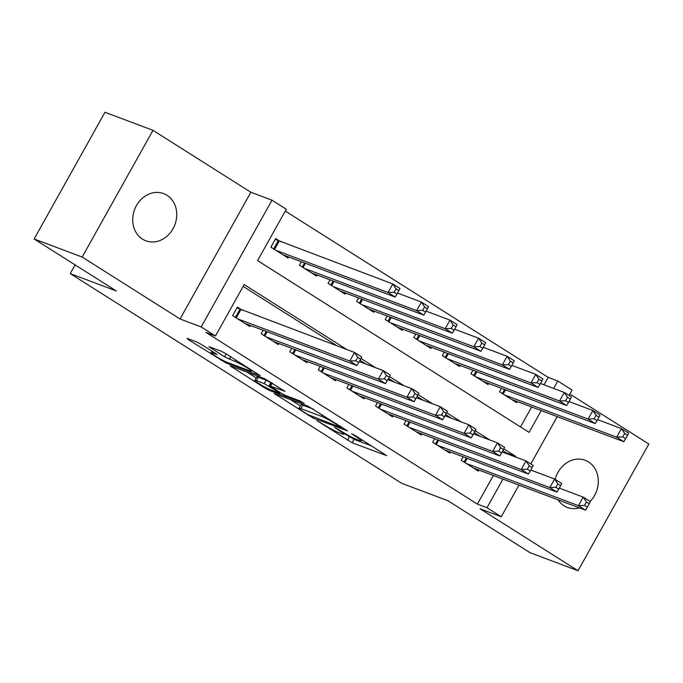 <?xml version="1.0" encoding="UTF-8"?>
<svg xmlns="http://www.w3.org/2000/svg" width="683" height="683" viewBox="0 0 683 683"><rect width="100%" height="100%" fill="white"/><g stroke="black" fill="none" stroke-linecap="round" stroke-linejoin="round"><path stroke-width="1.02" d="M316.997 420.685L352.146 442.772L386.646 455.646L355.348 435.617L351.668 433.799L356.569 437.06A12.371 1.118 -150.8 0 1 361.333 440.834A12.371 1.118 -150.8 0 1 359.514 440.475L356.68 439.408A12.371 1.118 -150.8 0 1 341.671 431.46L334.533 427.285L339.033 430.469A12.371 1.118 -150.8 0 1 343.805 434.234A12.371 1.118 -150.8 0 1 341.978 433.876L339.152 432.809A12.371 1.118 -150.8 0 1 324.143 424.86L316.997 420.685M142.474 239.118A25.211 21.523 110.6 0 0 145.846 240.792A25.211 21.523 110.6 0 0 174.02 226.807A25.211 21.523 110.6 0 0 166.976 195.278A25.211 21.523 110.6 0 0 163.604 193.596A25.211 21.523 110.6 0 0 135.439 207.581A25.211 21.523 110.6 0 0 142.474 239.118M558.062 499.845A25.211 21.523 110.6 0 0 564.038 505.787A25.211 21.523 110.6 0 0 567.402 507.469A25.211 21.523 110.6 0 0 579.457 507.896M590.078 501.467A25.211 21.523 110.6 0 0 588.533 461.956A25.211 21.523 110.6 0 0 585.169 460.274A25.211 21.523 110.6 0 0 555.168 479.381M201.254 344.394L196.567 341.91L187.048 338.333L187.97 339.4L225.766 362.818L260.266 375.701L225.672 353.581L220.976 351.096L208.913 346.657L224.57 356.799L234.961 361.427A10.347 0.939 -150.8 0 1 245.317 366.737A10.347 0.939 -150.8 0 1 251.498 371.228A10.347 0.939 -150.8 0 1 249.969 370.92L227.635 362.519A10.347 0.939 -150.8 0 1 217.271 357.209A10.347 0.939 -150.8 0 1 211.098 352.727A10.347 0.939 -150.8 0 1 212.626 353.026L216.912 354.537L215.427 353.359L201.254 344.394M34.15 238.982L104.969 112.268L152.983 130.333L82.165 257.056L34.15 238.982L116.315 290.967L70.229 273.618L401.758 483.342L447.852 500.69L530.017 552.667L578.031 570.732L480.14 508.809L501.271 516.758L486.979 507.717L477.374 504.105L205.865 332.348L215.469 335.968L201.178 326.926L271.996 200.204L286.288 209.246L257.576 260.616L529.086 432.373L541.252 410.611M82.165 257.056L180.047 318.978L201.178 326.926M274.293 393.519L313.01 418.013L347.51 430.896L308.229 406.291L274.293 393.519M264.697 387.935L230.103 365.815L264.603 378.698L284.948 391.316L270.05 385.921L280.935 393.041L285.631 395.525L299.957 400.912L304.285 403.474L269.384 390.42L264.697 387.935L265.124 387.167M578.031 570.732L648.85 444.018L569.853 394.04M280.67 241.765L275.667 238.598L270.878 247.161L288.03 258.012L288.619 256.953M463.185 456.816L461.247 460.291L478.39 471.142L478.979 470.083M434.61 438.734L432.663 442.217L449.815 453.06L450.404 452.001M406.026 420.651L404.08 424.134L421.232 434.986L421.821 433.927M377.443 402.577L375.505 406.052L392.648 416.903L393.246 415.845M348.868 384.495L346.921 387.978L364.073 398.821L364.662 397.762M320.284 366.412L318.338 369.896L335.49 380.747L336.079 379.688M291.709 348.339L289.763 351.813L306.906 362.664L307.504 361.606M263.126 330.256L261.179 333.739L278.331 344.582L278.92 343.523M477.374 504.105L493.365 475.496M505.762 453.316L506.086 452.735L502.859 450.695M480.251 436.394L474.284 432.612M451.676 418.312L445.7 414.538M423.093 400.238L417.117 396.456M394.509 382.156L388.542 378.373M365.934 364.073L359.958 360.3M337.351 345.999L243.157 286.408M242.388 310.261L237.385 307.094L232.604 315.657L249.747 326.508L250.345 325.45M544.044 384.819L548.193 377.392L285.272 211.064M520.497 426.943L531.647 407M517.262 401.587L516.672 402.646L499.521 391.794L501.467 388.32M488.686 383.505L488.089 384.563L470.946 373.721L472.892 370.237M460.103 365.431L459.514 366.489L442.362 355.638L444.309 352.163M431.519 347.348L430.93 348.407L413.787 337.556L415.725 334.081M402.944 329.266L402.355 330.324L385.203 319.482L387.15 315.998M374.361 311.192L373.772 312.251L356.62 301.399L358.566 297.916M345.786 293.109L345.188 294.168L328.045 283.317L329.983 279.842M317.202 275.027L316.613 276.086L299.461 265.243L301.408 261.76M75.104 264.893L70.229 273.618M180.047 318.978L250.866 192.256L152.983 130.333M250.866 192.256L271.996 200.204M548.193 377.392L557.798 381.003L572.089 390.044L569.067 395.457M346.955 349.611L244.173 284.589L215.469 335.968M515.366 456.927L515.691 456.346L503.849 448.859M489.856 440.006L475.266 430.777M461.273 421.932L446.691 412.703M432.698 403.849L418.107 394.62M404.114 385.767L389.523 376.538M375.539 367.693L360.948 358.464M486.979 507.717L502.97 479.107M557.234 416.63L530.785 463.953M518.952 485.126L501.271 516.758M553.648 388.439L557.798 381.003M506.086 452.735L515.691 456.346M344.172 433.577L354.059 439.34L371.783 446.016M290.497 399.623L300.358 405.856M307.871 414.572L340.937 427.515L336.224 424.194A12.371 1.118 -150.8 0 0 321.215 416.246L300.861 408.588A12.371 1.118 -150.8 0 0 299.034 408.229A12.371 1.118 -150.8 0 0 303.807 411.994L307.871 414.572M299.034 408.229L300.947 404.806A12.371 1.118 -150.8 0 1 302.774 405.164L313.71 409.279M256.185 377.912L246.879 372.022M256.338 380.653A10.347 0.939 -150.8 0 0 254.819 380.354A10.347 0.939 -150.8 0 0 260.991 384.845A10.347 0.939 -150.8 0 0 271.347 390.147L279.219 393.109L278.297 392.042L264.21 383.615L256.338 380.653L258.251 377.229A10.347 0.939 -150.8 0 0 256.731 376.931L254.819 380.354M258.251 377.229L266.122 380.192L271.586 383.163M511.669 399.478L623.827 441.688L616.681 437.171L621.47 428.608L597.599 419.627M624.672 433.474L621.47 428.608L628.616 433.124L627.532 435.276L624.672 433.474L622.759 436.898L625.619 438.708L627.532 435.276M622.759 436.898L616.681 437.171L504.524 394.962M625.619 438.708L623.827 441.688M466.241 463.458L578.399 505.668L585.544 510.184L473.387 467.975M559.317 488.123L583.188 497.104L590.334 501.621L589.25 503.772L586.39 501.971L584.477 505.394L587.337 507.196L589.25 503.772M584.477 505.394L578.399 505.668L583.188 497.104L586.39 501.971M585.544 510.184L587.337 507.196M483.094 381.404L595.252 423.605L588.106 419.089L592.887 410.526L569.016 401.544M596.088 415.392L592.887 410.526L600.033 415.051L598.948 417.202L596.088 415.392L594.176 418.816L597.036 420.626L598.948 417.202M594.176 418.816L588.106 419.089L475.949 376.879M597.036 420.626L595.252 423.605M454.511 363.322L566.668 405.531L559.522 401.006L564.303 392.452L540.432 383.462M567.513 397.31L564.303 392.452L571.449 396.968L570.373 399.12L567.513 397.31L565.601 400.733L568.452 402.543L570.373 399.12M565.601 400.733L559.522 401.006L447.365 358.806M568.452 402.543L566.668 405.531M425.927 345.239L538.084 387.449L530.939 382.932L535.728 374.369L511.857 365.388M538.93 379.236L535.728 374.369L542.874 378.886L541.79 381.037L538.93 379.236L537.017 382.659L539.877 384.461L541.79 381.037M537.017 382.659L530.939 382.932L418.781 340.723M539.877 384.461L538.084 387.449M397.352 327.166L509.509 369.366L502.364 364.85L507.145 356.287L483.274 347.305M510.355 361.153L507.145 356.287L514.29 360.812L513.206 362.963L510.355 361.153L508.434 364.577L511.294 366.387L513.206 362.963M508.434 364.577L502.364 364.85L390.206 322.641M511.294 366.387L509.509 369.366M437.666 445.376L549.824 487.585L556.969 492.101L444.812 449.901M530.734 470.041L554.605 479.022L561.75 483.547L560.666 485.698L557.815 483.888L555.894 487.312L558.754 489.122L560.666 485.698M555.894 487.312L549.824 487.585L554.605 479.022L557.815 483.888M556.969 492.101L558.754 489.122M409.083 427.302L521.24 469.503L528.386 474.028L416.229 431.818M502.15 451.958L526.03 460.94L533.175 465.465L532.091 467.616L529.231 465.806L527.319 469.23L530.179 471.039L532.091 467.616M527.319 469.23L521.24 469.503L526.03 460.94L529.231 465.806M528.386 474.028L530.179 471.039M380.508 409.219L492.665 451.429L499.802 455.945L387.645 413.736M473.575 433.884L497.446 442.866L504.592 447.382L503.508 449.534L500.648 447.724L498.735 451.156L501.595 452.957L503.508 449.534M498.735 451.156L492.665 451.429L497.446 442.866L500.648 447.724M499.802 455.945L501.595 452.957M351.924 391.137L464.081 433.346L471.227 437.863L359.07 395.662M444.992 415.802L468.862 424.783L476.008 429.3L474.924 431.46L472.073 429.65L470.16 433.073L473.012 434.883L474.924 431.46M470.16 433.073L464.081 433.346L468.862 424.783L472.073 429.65M471.227 437.863L473.012 434.883M368.769 309.083L480.926 351.293L473.78 346.768L478.57 338.205L454.69 329.223M481.771 343.071L478.57 338.205L485.715 342.729L484.631 344.881L481.771 343.071L479.859 346.494L482.719 348.304L484.631 344.881M479.859 346.494L473.78 346.768L361.623 304.567M482.719 348.304L480.926 351.293M323.341 373.063L435.498 415.264L442.644 419.789L330.487 377.579M416.417 397.719L440.287 406.701L447.433 411.226L446.349 413.377L443.489 411.567L441.577 414.991L444.437 416.801L446.349 413.377M441.577 414.991L435.498 415.264L440.287 406.701L443.489 411.567M442.644 419.789L444.437 416.801M340.185 291.001L452.342 333.21L445.205 328.694L449.986 320.131L426.115 311.149M453.188 324.997L449.986 320.131L457.132 324.647L456.048 326.798L453.188 324.997L451.275 328.421L454.135 330.222L456.048 326.798M451.275 328.421L445.205 328.694L333.048 286.484M454.135 330.222L452.342 333.21M294.766 354.981L406.923 397.19L414.069 401.706L301.912 359.497M387.833 379.637L411.704 388.627L418.85 393.143L417.765 395.295L414.905 393.485L412.993 396.917L415.853 398.718L417.765 395.295M412.993 396.917L406.923 397.19L411.704 388.627L414.905 393.485M414.069 401.706L415.853 398.718M311.61 272.927L423.767 315.128L416.621 310.611L421.402 302.048L397.532 293.067M424.613 306.915L421.402 302.048L428.548 306.573L427.464 308.725L424.613 306.915L422.7 310.338L425.552 312.148L427.464 308.725M422.7 310.338L416.621 310.611L304.464 268.402M425.552 312.148L423.767 315.128M266.182 336.898L378.339 379.108L385.485 383.624L273.328 341.423M359.249 361.563L383.129 370.545L390.266 375.061L389.19 377.221L386.33 375.411L384.418 378.834L387.27 380.644L389.19 377.221M384.418 378.834L378.339 379.108L383.129 370.545L386.33 375.411M385.485 383.624L387.27 380.644M283.027 254.844L395.184 297.054L388.038 292.529L392.827 283.966L275.232 239.374M396.029 288.832L392.827 283.966L399.973 288.491L398.889 290.642L396.029 288.832L394.117 292.256L396.977 294.066L398.889 290.642M394.117 292.256L388.038 292.529L275.881 250.328M396.977 294.066L395.184 297.054M237.599 318.824L349.756 361.025L356.902 365.55L244.745 323.341M236.95 307.871L354.545 352.462L361.691 356.987L360.607 359.138L357.747 357.329L355.834 360.752L358.695 362.562L360.607 359.138M355.834 360.752L349.756 361.025L354.545 352.462L357.747 357.329M356.902 365.55L358.695 362.562M339.314 429.966L339.033 430.469M356.842 436.565L356.569 437.06M354.059 439.34L352.146 442.772M349.363 436.864L347.451 440.287M313.471 417.176L313.01 418.013M308.605 415.016L308.315 415.529M275.548 393.997L275.215 394.586M340.578 426.269L340.296 426.773M336.506 423.699L336.224 424.194M322.137 414.607L321.215 416.246M302.774 405.164L300.861 408.588M231.921 366.395L231.588 366.993M272.278 383.069L270.622 386.032M269.879 389.532L269.384 390.42M278.579 391.547L278.297 392.042M270.818 382.676L268.897 386.1M266.122 380.192L264.21 383.615M213.216 351.958L212.626 353.026M235.772 359.975L234.961 361.427M230.675 356.748L229.257 359.284M226.184 353.905L224.57 356.799M210.731 347.246L210.398 347.835M226.252 361.947L225.766 362.818M221.488 359.582L221.07 360.334M188.303 338.802L187.97 339.4M505.522 389.848L503.149 394.091M504.575 389.489L502.304 393.553M464.022 462.05L466.301 457.986M464.867 462.587L467.249 458.344M476.947 371.765L474.574 376.017M476 371.407L473.72 375.479M448.364 353.683L445.99 357.935M447.416 353.333L445.145 357.397M419.789 335.609L417.407 339.852M418.841 335.251L416.562 339.314M391.205 317.527L388.832 321.778M390.258 317.168L387.987 321.241M435.447 443.976L437.718 439.903M436.292 444.505L438.665 440.262M406.863 425.893L409.134 421.821M407.708 426.431L410.082 422.179M378.28 407.811L380.559 403.747M379.133 408.349L381.507 404.105M349.705 389.737L351.976 385.664M350.55 390.266L352.923 386.023M362.622 299.444L360.248 303.696M361.674 299.094L359.403 303.158M321.121 371.654L323.392 367.582M321.966 372.192L324.34 367.941M334.047 281.37L331.673 285.614M333.099 281.012L330.82 285.076M292.537 353.572L294.817 349.508M293.391 354.11L295.765 349.867M305.463 263.288L303.09 267.54M304.516 262.929L302.245 267.002M263.962 335.498L266.233 331.426M264.808 336.027L267.181 331.784M279.134 241.184L274.506 249.457M278.212 240.783L273.661 248.919M235.379 317.416L239.929 309.279M236.233 317.954L240.851 309.681M344.42 433.133L343.805 434.234M361.922 439.775L361.333 440.834M341.688 426.977L341.338 427.592M271.808 382.77L270.05 385.921M280.167 392.546L279.791 393.22M211.969 351.173L211.098 352.727M252.036 370.263L251.498 371.228"/></g></svg>
